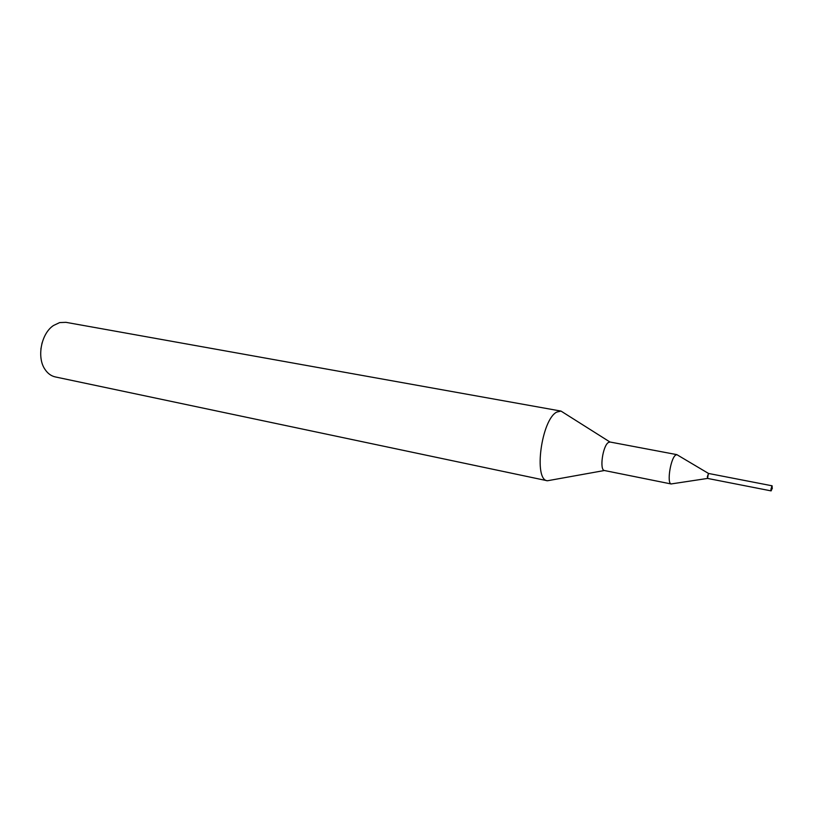 <?xml version="1.0" encoding="UTF-8"?>
<svg xmlns="http://www.w3.org/2000/svg" width="813" height="813" viewBox="0 0 813 813"><rect width="100%" height="100%" fill="white"/><g stroke="black" fill="none" stroke-linecap="round" stroke-linejoin="round"><path stroke-width="1.22" d="M677.879 455.26L676.833 454.64L675.501 455.209C670.481 458.766 666.751 483.298 671.111 483.948L672.31 483.765M676.985 454.66L610.035 442.018L608.368 442.516C602.738 445.88 599.323 470.036 604.384 470.514L604.526 470.544M564.364 413.207L561 411.083L556.742 412.089C541.448 419.569 533.358 480.087 547.403 480.768L551.316 480.066M604.384 470.514L547.403 480.768L55.304 376.927C51.138 376.002 47.693 373.472 44.949 369.326C36.585 357.314 41.239 333.462 53.506 325.495L59.654 322.588L65.955 322.334L561 411.083L609.953 442.008L608.368 442.516C602.687 445.92 599.313 470.331 604.476 470.534L671.264 483.989M42.093 342.822L40.894 348.97M708.336 473.573L707.574 478.42M772.208 488.135L772.116 485.808L770.958 489.111L771.13 490.889L772.126 488.572M772.116 485.808L708.58 473.471L707.34 476.672L707.605 478.43L771.13 490.889M708.662 473.491L707.33 476.682L707.696 478.451M708.509 473.451L676.833 454.64M707.534 478.43L671.111 483.948M771.628 486.418L772.33 488.481L770.897 490.137"/></g></svg>
